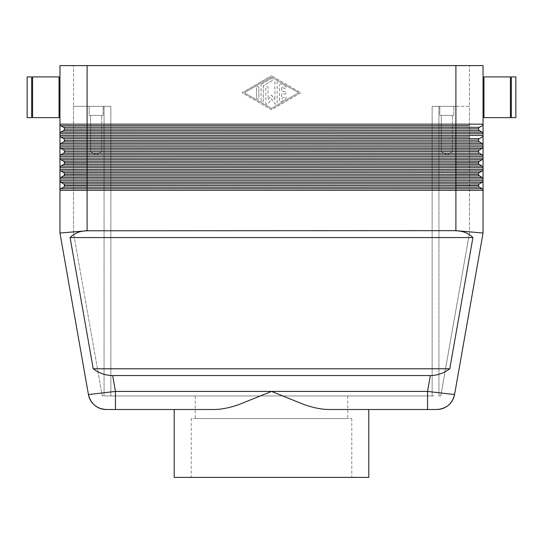 <?xml version="1.0" encoding="UTF-8"?>
<svg xmlns="http://www.w3.org/2000/svg" width="543" height="543" viewBox="0 0 543 543"><rect width="100%" height="100%" fill="white"/><g stroke="black" fill="none" stroke-linecap="round" stroke-linejoin="round"><path stroke-width="0.41" stroke-dasharray="2.71 2.04" d="M455.876 230.775L87.124 230.775C80.228 230.863 74.547 233.123 70.088 237.562L93.226 368.785C99.254 373.224 105.729 375.485 112.659 375.573L430.341 375.573C437.271 375.485 443.746 373.224 449.774 368.785L472.912 237.562C468.453 233.123 462.772 230.863 455.876 230.775L455.896 190.315L87.104 190.315L87.104 230.66L59.954 233.035L59.954 180.738A1.812 1.812 0 0 0 60.864 182.305A1.812 1.812 0 0 1 60.198 181.64A1.812 1.812 0 0 0 60.864 182.305L63.579 183.873A1.812 1.812 0 0 1 64.237 184.532A1.812 1.812 0 0 0 63.579 183.873L60.864 182.305L63.579 183.873L479.421 183.873A1.812 1.812 0 0 0 478.763 184.532A1.812 1.812 0 0 1 479.421 183.873L482.136 182.305A1.812 1.812 0 0 0 482.802 181.64A1.812 1.812 0 0 1 482.136 182.305L479.421 183.873A1.812 1.812 0 0 0 478.519 185.441A1.812 1.812 0 0 1 479.421 183.873L482.136 182.305L73.529 182.305M59.954 233.035L88.434 394.557L115.449 391.415L115.449 409.51L106.258 409.51M73.529 106.34L77.506 106.34L73.529 106.34L73.529 65.615L73.529 233.035L102.254 395.935L108.871 395.935L102.254 395.935L73.529 233.035L73.529 106.34L108.871 106.34L73.529 106.34M60.864 182.305A1.812 1.812 0 0 1 59.954 180.738A1.812 1.812 0 0 0 60.198 181.64A1.812 1.812 0 0 1 59.954 180.738L59.954 65.615L483.046 65.615L483.046 190.315A1.812 1.812 0 0 0 482.136 188.747A1.812 1.812 0 0 1 482.802 189.412A1.812 1.812 0 0 0 482.136 188.747L479.421 187.179A1.812 1.812 0 0 1 478.763 186.514A1.812 1.812 0 0 0 479.421 187.179L482.136 188.747L479.421 187.179L63.579 187.179A1.812 1.812 0 0 0 64.481 185.611A1.812 1.812 0 0 1 63.579 187.179A1.812 1.812 0 0 0 64.237 186.514A1.812 1.812 0 0 1 63.579 187.179L60.864 188.747A1.812 1.812 0 0 0 60.198 189.412A1.812 1.812 0 0 1 60.864 188.747L63.579 187.179L60.864 188.747L482.136 188.747A1.812 1.812 0 0 1 483.046 190.315L483.046 233.035L455.896 230.66M469.471 106.34L465.494 106.34L469.471 106.34L469.471 65.615L469.471 106.34L434.128 106.34L469.471 106.34L469.471 233.035L469.471 106.34M469.471 125.738L455.896 125.738L455.896 65.615L469.471 65.615L87.104 65.615L87.104 124.171L483.046 124.171A1.812 1.812 0 0 1 482.136 125.738A1.812 1.812 0 0 0 483.046 124.171A1.812 1.812 0 0 1 482.136 125.738L479.421 127.306A1.812 1.812 0 0 0 478.763 127.972A1.812 1.812 0 0 1 479.421 127.306L482.136 125.738L479.421 127.306A1.812 1.812 0 0 0 478.519 128.874A1.812 1.812 0 0 1 479.421 127.306L455.896 127.306L455.896 125.738L60.864 125.738A1.812 1.812 0 0 1 60.198 125.08A1.812 1.812 0 0 0 60.864 125.738L63.579 127.306A1.812 1.812 0 0 1 64.237 127.972A1.812 1.812 0 0 0 63.579 127.306L60.864 125.738L63.579 127.306L455.896 127.306L455.896 128.874L87.104 128.874L87.104 124.171L59.954 124.171A1.812 1.812 0 0 0 60.864 125.738M436.742 409.51L427.551 409.51L427.551 391.415L454.566 394.557M511.323 104.073L511.323 90.498L511.323 104.073M510.42 104.073L510.42 90.498L510.42 104.073M483.949 104.073L483.949 90.498L483.949 104.073M32.58 76.923L32.58 117.648M59.051 76.923L59.051 117.648M31.677 90.498L31.677 104.073L31.677 90.498M32.58 90.498L32.58 104.073L32.58 90.498M27.15 76.923L27.15 117.648M31.677 76.923L31.677 117.648M59.051 90.498L59.051 104.073L59.051 90.498M59.954 104.073L59.954 90.498L59.954 104.073M434.128 395.935L110.86 395.935L110.86 106.34L87.104 106.34L110.86 106.34L110.86 395.935L434.128 395.935M452.407 115.387L441.276 115.387L452.407 115.387L452.407 151.585L441.276 151.585L441.276 115.387L452.407 115.387L441.276 115.387L441.276 151.585L452.407 151.585L446.841 154.931L441.276 151.585L452.407 151.585L441.276 151.585L446.841 154.931L452.407 151.585L452.407 115.387M439.83 106.34L453.86 106.34L453.86 115.387L439.83 115.387L439.83 106.34L453.86 106.34L453.86 115.387L439.83 115.387L439.83 106.34L453.86 106.34L439.83 106.34M101.724 115.387L90.593 115.387L101.724 115.387L101.724 151.585L90.593 151.585L90.593 115.387L101.724 115.387L90.593 115.387L90.593 151.585L101.724 151.585L96.159 154.931L90.593 151.585L101.724 151.585L90.593 151.585L96.159 154.931L101.724 151.585L101.724 115.387M89.14 106.34L103.17 106.34L103.17 115.387L89.14 115.387L89.14 106.34L103.17 106.34L103.17 115.387L89.14 115.387L89.14 106.34L103.17 106.34L89.14 106.34M478.519 129.051L455.896 129.051L455.896 130.619L87.104 130.619L87.104 128.874L64.481 128.874A1.812 1.812 0 0 0 64.237 127.972A1.812 1.812 0 0 1 64.481 128.874L64.481 129.051A1.812 1.812 0 0 1 63.579 130.619A1.812 1.812 0 0 0 64.481 129.051A1.812 1.812 0 0 1 64.237 129.953A1.812 1.812 0 0 0 64.481 129.051L478.519 128.874A1.812 1.812 0 0 1 478.763 127.972A1.812 1.812 0 0 0 478.519 128.874L478.519 129.051A1.812 1.812 0 0 0 479.421 130.619A1.812 1.812 0 0 1 478.519 129.051A1.812 1.812 0 0 0 479.421 130.619L482.136 132.187A1.812 1.812 0 0 1 482.802 132.845A1.812 1.812 0 0 0 482.136 132.187A1.812 1.812 0 0 1 483.046 133.754A1.812 1.812 0 0 0 482.802 132.845A1.812 1.812 0 0 1 483.046 133.754L59.954 133.754A1.812 1.812 0 0 1 60.198 132.845A1.812 1.812 0 0 0 59.954 133.754M60.198 132.845A1.812 1.812 0 0 1 60.864 132.187A1.812 1.812 0 0 0 60.198 132.845A1.812 1.812 0 0 1 60.864 132.187L63.579 130.619A1.812 1.812 0 0 0 64.237 129.953A1.812 1.812 0 0 1 63.579 130.619L60.864 132.187L63.579 130.619L87.104 130.619L87.104 132.187L469.471 132.187M482.802 136.388A1.812 1.812 0 0 1 482.136 137.053A1.812 1.812 0 0 0 483.046 135.485A1.812 1.812 0 0 1 482.136 137.053L479.421 138.621A1.812 1.812 0 0 0 478.763 139.286A1.812 1.812 0 0 1 479.421 138.621L482.136 137.053L479.421 138.621A1.812 1.812 0 0 0 478.519 140.189A1.812 1.812 0 0 1 479.421 138.621L455.896 138.621L455.896 137.053L60.864 137.053A1.812 1.812 0 0 1 60.198 136.388A1.812 1.812 0 0 0 60.864 137.053L63.579 138.621A1.812 1.812 0 0 1 64.237 139.286A1.812 1.812 0 0 0 63.579 138.621L60.864 137.053L63.579 138.621L455.896 138.621L455.896 140.189L87.104 140.189L87.104 135.485L483.046 135.485A1.812 1.812 0 0 1 482.136 137.053M478.519 140.359L455.896 140.359L455.896 141.927L87.104 141.927L87.104 140.189L64.481 140.189A1.812 1.812 0 0 0 64.237 139.286A1.812 1.812 0 0 1 64.481 140.189L64.481 140.359A1.812 1.812 0 0 1 63.579 141.927A1.812 1.812 0 0 0 64.481 140.359A1.812 1.812 0 0 1 64.237 141.268A1.812 1.812 0 0 0 64.481 140.359L478.519 140.189A1.812 1.812 0 0 1 478.763 139.286A1.812 1.812 0 0 0 478.519 140.189L478.519 140.359A1.812 1.812 0 0 0 479.421 141.927A1.812 1.812 0 0 1 478.519 140.359A1.812 1.812 0 0 0 479.421 141.927L482.136 143.495A1.812 1.812 0 0 1 482.802 144.16A1.812 1.812 0 0 0 482.136 143.495A1.812 1.812 0 0 1 483.046 145.062A1.812 1.812 0 0 0 482.802 144.16A1.812 1.812 0 0 1 483.046 145.062L59.954 145.062A1.812 1.812 0 0 1 60.198 144.16A1.812 1.812 0 0 0 59.954 145.062M482.802 147.703A1.812 1.812 0 0 1 482.136 148.368A1.812 1.812 0 0 0 483.046 146.8A1.812 1.812 0 0 1 482.136 148.368L479.421 149.936A1.812 1.812 0 0 0 478.763 150.594A1.812 1.812 0 0 1 479.421 149.936L482.136 148.368L479.421 149.936A1.812 1.812 0 0 0 478.519 151.504A1.812 1.812 0 0 1 479.421 149.936L455.896 149.936L455.896 148.368L60.864 148.368A1.812 1.812 0 0 1 60.198 147.703A1.812 1.812 0 0 0 60.864 148.368L63.579 149.936A1.812 1.812 0 0 1 64.237 150.594A1.812 1.812 0 0 0 63.579 149.936L60.864 148.368L63.579 149.936L455.896 149.936L455.896 151.504L87.104 151.504L87.104 146.8L483.046 146.8A1.812 1.812 0 0 1 482.136 148.368M478.519 151.673L455.896 151.673L478.519 151.504A1.812 1.812 0 0 1 478.763 150.594A1.812 1.812 0 0 0 478.519 151.504L478.519 151.673A1.812 1.812 0 0 0 479.421 153.241A1.812 1.812 0 0 1 478.519 151.673A1.812 1.812 0 0 0 479.421 153.241L482.136 154.809A1.812 1.812 0 0 1 482.802 155.474A1.812 1.812 0 0 0 482.136 154.809A1.812 1.812 0 0 1 483.046 156.377A1.812 1.812 0 0 0 482.802 155.474A1.812 1.812 0 0 1 483.046 156.377L59.954 156.377A1.812 1.812 0 0 1 60.198 155.474A1.812 1.812 0 0 0 59.954 156.377A1.812 1.812 0 0 1 60.864 154.809A1.812 1.812 0 0 0 60.198 155.474A1.812 1.812 0 0 1 60.864 154.809L63.579 153.241A1.812 1.812 0 0 0 64.481 151.673A1.812 1.812 0 0 1 63.579 153.241A1.812 1.812 0 0 0 64.237 152.576A1.812 1.812 0 0 1 63.579 153.241L60.864 154.809L63.579 153.241L87.104 153.241L87.104 151.673L455.896 151.673L455.896 153.241L87.104 153.241L87.104 154.809L482.136 154.809M482.136 166.124A1.812 1.812 0 0 1 482.802 166.782A1.812 1.812 0 0 0 482.136 166.124L479.421 164.556A1.812 1.812 0 0 1 478.763 163.891A1.812 1.812 0 0 0 479.421 164.556L482.136 166.124A1.812 1.812 0 0 1 483.046 167.692A1.812 1.812 0 0 0 482.136 166.124L479.421 164.556L63.579 164.556A1.812 1.812 0 0 0 64.481 162.988A1.812 1.812 0 0 1 63.579 164.556A1.812 1.812 0 0 0 64.237 163.891A1.812 1.812 0 0 1 63.579 164.556L60.864 166.124A1.812 1.812 0 0 0 59.954 167.692A1.812 1.812 0 0 1 60.864 166.124L63.579 164.556L60.864 166.124L482.136 166.124M482.802 159.018A1.812 1.812 0 0 1 482.136 159.676A1.812 1.812 0 0 0 483.046 158.108A1.812 1.812 0 0 1 482.136 159.676L479.421 161.244A1.812 1.812 0 0 0 478.763 161.909A1.812 1.812 0 0 1 479.421 161.244L482.136 159.676L479.421 161.244A1.812 1.812 0 0 0 478.519 162.812A1.812 1.812 0 0 1 479.421 161.244L455.896 161.244L455.896 159.676L60.864 159.676A1.812 1.812 0 0 1 60.198 159.018A1.812 1.812 0 0 0 60.864 159.676L63.579 161.244A1.812 1.812 0 0 1 64.237 161.909A1.812 1.812 0 0 0 63.579 161.244L60.864 159.676A1.812 1.812 0 0 1 59.954 158.108A1.812 1.812 0 0 0 60.864 159.676L63.579 161.244L455.896 161.244L455.896 162.812L87.104 162.812L87.104 158.108L483.046 158.108A1.812 1.812 0 0 1 482.136 159.676L455.896 159.676L455.896 153.241L479.421 153.241A1.812 1.812 0 0 1 478.763 152.576M60.864 166.124A1.812 1.812 0 0 0 59.954 167.692L87.104 167.692L87.104 169.423L455.896 169.423L455.896 167.692L87.104 167.692L87.104 162.812L64.481 162.812A1.812 1.812 0 0 0 64.237 161.909A1.812 1.812 0 0 1 64.481 162.812L64.481 162.988A1.812 1.812 0 0 1 64.237 163.891A1.812 1.812 0 0 0 64.481 162.988L478.519 162.812A1.812 1.812 0 0 1 478.763 161.909A1.812 1.812 0 0 0 478.519 162.812L478.519 162.988A1.812 1.812 0 0 0 478.763 163.891A1.812 1.812 0 0 1 478.519 162.988A1.812 1.812 0 0 0 479.421 164.556A1.812 1.812 0 0 1 478.763 163.891M482.136 177.432A1.812 1.812 0 0 1 482.802 178.097A1.812 1.812 0 0 0 482.136 177.432L479.421 175.864A1.812 1.812 0 0 1 478.763 175.206A1.812 1.812 0 0 0 479.421 175.864L482.136 177.432A1.812 1.812 0 0 1 483.046 179A1.812 1.812 0 0 0 482.136 177.432L479.421 175.864L63.579 175.864A1.812 1.812 0 0 0 64.481 174.296A1.812 1.812 0 0 1 63.579 175.864A1.812 1.812 0 0 0 64.237 175.206A1.812 1.812 0 0 1 63.579 175.864L60.864 177.432A1.812 1.812 0 0 0 59.954 179A1.812 1.812 0 0 1 60.864 177.432L63.579 175.864L60.864 177.432L482.136 177.432M482.802 170.326A1.812 1.812 0 0 1 482.136 170.991L455.896 170.991L455.896 169.423L483.046 169.423A1.812 1.812 0 0 1 482.136 170.991A1.812 1.812 0 0 0 483.046 169.423A1.812 1.812 0 0 1 482.136 170.991L479.421 172.559A1.812 1.812 0 0 0 478.763 173.224A1.812 1.812 0 0 1 479.421 172.559L482.136 170.991L479.421 172.559A1.812 1.812 0 0 0 478.519 174.127A1.812 1.812 0 0 1 479.421 172.559L455.896 172.559L455.896 170.991L73.529 170.991M60.864 170.991A1.812 1.812 0 0 1 60.198 170.326A1.812 1.812 0 0 0 60.864 170.991L63.579 172.559A1.812 1.812 0 0 1 64.237 173.224A1.812 1.812 0 0 0 63.579 172.559L60.864 170.991A1.812 1.812 0 0 1 59.954 169.423A1.812 1.812 0 0 0 60.864 170.991L63.579 172.559L455.896 172.559L455.896 174.127L87.104 174.127L87.104 169.423L59.954 169.423A1.812 1.812 0 0 0 60.198 170.326A1.812 1.812 0 0 1 59.954 169.423M60.864 177.432A1.812 1.812 0 0 0 59.954 179L87.104 179L87.104 180.738L455.896 180.738L455.896 179L87.104 179L87.104 174.127L64.481 174.127A1.812 1.812 0 0 0 64.237 173.224A1.812 1.812 0 0 1 64.481 174.127L64.481 174.296A1.812 1.812 0 0 1 64.237 175.206A1.812 1.812 0 0 0 64.481 174.296L478.519 174.127A1.812 1.812 0 0 1 478.763 173.224A1.812 1.812 0 0 0 478.519 174.127L478.519 174.296A1.812 1.812 0 0 0 478.763 175.206A1.812 1.812 0 0 1 478.519 174.296A1.812 1.812 0 0 0 479.421 175.864A1.812 1.812 0 0 1 478.763 175.206M482.802 181.64A1.812 1.812 0 0 1 482.136 182.305A1.812 1.812 0 0 0 483.046 180.738A1.812 1.812 0 0 1 482.802 181.64A1.812 1.812 0 0 0 483.046 180.738L455.896 180.738L455.896 185.441L64.481 185.441A1.812 1.812 0 0 0 64.237 184.532A1.812 1.812 0 0 1 64.481 185.441L64.481 185.611A1.812 1.812 0 0 1 64.237 186.514A1.812 1.812 0 0 0 64.481 185.611L478.519 185.441A1.812 1.812 0 0 1 478.763 184.532A1.812 1.812 0 0 0 478.519 185.441L478.519 185.611A1.812 1.812 0 0 0 478.763 186.514A1.812 1.812 0 0 1 478.519 185.611A1.812 1.812 0 0 0 479.421 187.179A1.812 1.812 0 0 1 478.763 186.514M60.198 144.16A1.812 1.812 0 0 1 60.864 143.495A1.812 1.812 0 0 0 60.198 144.16A1.812 1.812 0 0 1 60.864 143.495L63.579 141.927A1.812 1.812 0 0 0 64.237 141.268A1.812 1.812 0 0 1 63.579 141.927L60.864 143.495L63.579 141.927L87.104 141.927L87.104 143.495L469.471 143.495M64.237 150.594A1.812 1.812 0 0 1 64.481 151.504L87.104 151.504L64.481 151.673A1.812 1.812 0 0 1 64.237 152.576A1.812 1.812 0 0 0 64.481 151.673L64.481 151.504A1.812 1.812 0 0 0 64.237 150.594A1.812 1.812 0 0 1 64.481 151.504A1.812 1.812 0 0 0 63.579 149.936M368.785 409.51L328.02 409.51C320.384 409.246 312.103 407.481 303.177 404.209L271.5 391.415L239.823 404.209C230.897 407.481 222.616 409.246 214.98 409.51L115.449 409.51M347.744 395.935L347.744 418.565L195.256 418.565L195.256 395.935L347.744 395.935L195.256 395.935M351.776 418.565L351.776 477.385L191.224 477.385L191.224 418.565L351.776 418.565L191.224 418.565M279.421 100.591L279.421 84.932L279.421 100.591A1.134 1.134 0 0 0 281.118 101.575L285.638 98.962A1.134 1.134 0 0 0 286.052 97.414A1.134 1.134 0 0 0 284.512 97L281.681 98.636L281.681 93.891L285.075 93.891A1.134 1.134 0 0 0 286.209 92.765A1.134 1.134 0 0 0 285.075 91.631L281.681 91.631L281.681 86.894L284.512 88.523A1.134 1.134 0 0 0 286.052 88.109A1.134 1.134 0 0 0 285.638 86.561L281.118 83.955A1.134 1.134 0 0 0 279.421 84.932A1.134 1.134 0 0 1 281.118 83.955L285.638 86.561A1.134 1.134 0 0 1 286.052 88.109A1.134 1.134 0 0 1 284.512 88.523L281.681 86.894L281.681 91.631L285.075 91.631A1.134 1.134 0 0 1 286.209 92.765A1.134 1.134 0 0 1 285.075 93.891L281.681 93.891L281.681 98.636L284.512 97A1.134 1.134 0 0 1 286.052 97.414A1.134 1.134 0 0 1 285.638 98.962L281.118 101.575A1.134 1.134 0 0 1 279.421 100.591M256.567 97.849A1.134 1.134 0 0 0 257.701 98.982A1.134 1.134 0 0 0 258.828 97.849A1.134 1.134 0 0 1 257.701 98.982A1.134 1.134 0 0 1 256.567 97.849L256.567 87.674L256.567 97.849M258.828 87.674A1.134 1.134 0 0 0 257.701 86.541A1.134 1.134 0 0 0 256.567 87.674A1.134 1.134 0 0 1 257.701 86.541A1.134 1.134 0 0 1 258.828 87.674L258.828 97.849L258.828 87.674M244.35 92.765L271.5 77.099L298.65 92.765L271.5 108.424L244.35 92.765L271.5 77.099L298.65 92.765L271.5 108.424L244.35 92.765M242.09 92.765L271.5 75.796L242.09 92.765L271.5 109.734L300.91 92.765L271.5 75.796L300.91 92.765L271.5 109.734L242.09 92.765M261.095 100.462L261.095 85.061L261.095 100.462A1.134 1.134 0 0 0 262.221 101.595A1.134 1.134 0 0 0 263.355 100.462L263.355 85.719L272.063 80.69A1.134 1.134 0 0 0 272.477 79.149A1.134 1.134 0 0 0 270.937 78.735L261.658 84.084A1.134 1.134 0 0 0 261.095 85.061A1.134 1.134 0 0 1 261.658 84.084L270.937 78.735A1.134 1.134 0 0 1 272.477 79.149A1.134 1.134 0 0 1 272.063 80.69L263.355 85.719L263.355 100.462A1.134 1.134 0 0 1 262.221 101.595A1.134 1.134 0 0 1 261.095 100.462M271.5 95.025L274.894 99.708L271.5 95.025L268.106 99.708L268.106 87.674A1.134 1.134 0 0 0 266.973 86.541A1.134 1.134 0 0 0 265.846 87.674L265.846 103.204A1.134 1.134 0 0 0 267.889 103.869L271.5 98.88L275.111 103.869A1.134 1.134 0 0 0 277.154 103.204L277.154 82.326A1.134 1.134 0 0 0 276.027 81.192A1.134 1.134 0 0 0 274.894 82.326L274.894 99.708L274.894 82.326A1.134 1.134 0 0 1 276.027 81.192A1.134 1.134 0 0 1 277.154 82.326L277.154 103.204A1.134 1.134 0 0 1 275.111 103.869L271.5 98.88L267.889 103.869A1.134 1.134 0 0 1 265.846 103.204L265.846 87.674A1.134 1.134 0 0 1 266.973 86.541A1.134 1.134 0 0 1 268.106 87.674L268.106 99.708L271.5 95.025M455.896 65.615L455.896 106.34L432.14 106.34L455.896 106.34L455.896 65.615L87.104 65.615L87.104 106.34L77.506 106.34L87.104 106.34L87.104 65.615M432.14 106.34L432.14 395.935L432.14 106.34L432.14 395.935L432.14 106.34L434.128 106.34L432.14 106.34M108.871 395.935L110.86 395.935L108.871 395.935M440.746 395.935L438.927 395.935L440.746 395.935L469.471 233.035L440.746 395.935M191.224 477.385L351.776 477.385M195.256 418.565L347.744 418.565M174.215 477.385L368.785 477.385M64.237 184.532A1.812 1.812 0 0 1 64.481 185.441A1.812 1.812 0 0 0 63.579 183.873M60.198 189.412A1.812 1.812 0 0 0 59.954 190.315A1.812 1.812 0 0 1 60.864 188.747A1.812 1.812 0 0 0 59.954 190.315L87.104 190.315L87.104 180.738L59.954 180.738M483.046 90.498L483.046 104.073M483.046 190.315A1.812 1.812 0 0 0 482.802 189.412A1.812 1.812 0 0 1 483.046 190.315L455.896 190.315L455.896 185.611L478.519 185.611M64.237 173.224A1.812 1.812 0 0 1 64.481 174.127A1.812 1.812 0 0 0 63.579 172.559M483.046 179A1.812 1.812 0 0 0 482.802 178.097A1.812 1.812 0 0 1 483.046 179L455.896 179L455.896 174.296L478.519 174.296M64.237 161.909A1.812 1.812 0 0 1 64.481 162.812A1.812 1.812 0 0 0 63.579 161.244M59.954 158.108A1.812 1.812 0 0 0 60.198 159.018A1.812 1.812 0 0 1 59.954 158.108L87.104 158.108L87.104 154.809L60.864 154.809M483.046 167.692A1.812 1.812 0 0 0 482.802 166.782A1.812 1.812 0 0 1 483.046 167.692L455.896 167.692L455.896 162.988L478.519 162.988M73.529 143.495L87.104 143.495L87.104 146.8L59.954 146.8A1.812 1.812 0 0 0 60.198 147.703A1.812 1.812 0 0 1 59.954 146.8A1.812 1.812 0 0 0 60.864 148.368M64.237 139.286A1.812 1.812 0 0 1 64.481 140.189A1.812 1.812 0 0 0 63.579 138.621M73.529 132.187L87.104 132.187L87.104 135.485L59.954 135.485A1.812 1.812 0 0 0 60.198 136.388A1.812 1.812 0 0 1 59.954 135.485A1.812 1.812 0 0 0 60.864 137.053M64.237 127.972A1.812 1.812 0 0 1 64.481 128.874A1.812 1.812 0 0 0 63.579 127.306M59.954 124.171A1.812 1.812 0 0 0 60.198 125.08A1.812 1.812 0 0 1 59.954 124.171M89.14 115.387L103.17 115.387L89.14 115.387M439.83 115.387L453.86 115.387L439.83 115.387M108.871 106.34L110.86 106.34L110.86 395.935L110.86 106.34L108.871 106.34M515.85 76.923L515.85 117.648M511.323 76.923L511.323 117.648M510.42 76.923L510.42 117.648M483.949 76.923L483.949 117.648M93.226 368.785L449.774 368.785M472.912 237.562L70.088 237.562M112.659 375.573L115.449 391.415L427.551 391.415L430.341 375.573M104.073 106.34L104.073 395.935L104.073 106.34M438.927 106.34L438.927 395.935L438.927 106.34M469.471 137.053L455.896 137.053L455.896 130.619L479.421 130.619A1.812 1.812 0 0 1 478.763 129.953M482.802 125.08A1.812 1.812 0 0 1 482.136 125.738M469.471 148.368L455.896 148.368L455.896 141.927L479.421 141.927A1.812 1.812 0 0 1 478.763 141.268M483.046 156.377A1.812 1.812 0 0 0 482.802 155.474M483.046 145.062A1.812 1.812 0 0 0 482.802 144.16M483.046 133.754A1.812 1.812 0 0 0 482.802 132.845"/><path stroke-width="0.81" d="M479.421 187.179A1.812 1.812 0 0 1 478.519 185.611L455.896 185.611L455.896 188.747L60.864 188.747L63.579 187.179L479.421 187.179L482.136 188.747L455.896 188.747L455.896 230.66L483.046 233.035L483.046 65.615L455.896 65.615L455.896 125.738L469.471 125.738M455.876 230.775C462.772 230.863 468.453 233.123 472.912 237.562L449.774 368.785C443.746 373.224 437.271 375.485 430.341 375.573L112.659 375.573C105.729 375.485 99.254 373.224 93.226 368.785L70.088 237.562C74.547 233.123 80.228 230.863 87.124 230.775L455.896 230.66M430.341 375.573L427.551 391.415L427.551 409.51L436.742 409.51A18.102 18.102 0 0 0 454.566 394.557L483.046 233.035L454.566 394.557L427.551 391.415L271.5 391.415L303.177 404.209C312.103 407.481 320.384 409.246 328.02 409.51L427.551 409.51L368.785 409.51L368.785 477.385L174.215 477.385L174.215 409.51M112.659 375.573L115.449 391.415L88.434 394.557A18.102 18.102 0 0 0 106.258 409.51L214.98 409.51C222.616 409.246 230.897 407.481 239.823 404.209L271.5 391.415L115.449 391.415L115.449 409.51M87.124 230.775L59.954 233.035L88.434 394.557A18.102 18.102 0 0 0 106.258 409.51A18.102 18.102 0 0 1 94.625 405.275A18.102 18.102 0 0 0 106.258 409.51C96.722 408.818 90.776 403.829 88.434 394.557A18.102 18.102 0 0 0 94.625 405.275M510.42 117.648L483.949 117.648L483.949 76.923L510.42 76.923L510.42 117.648M511.323 104.073L510.42 104.073M510.42 90.498L511.323 90.498M515.85 117.648L511.323 117.648L511.323 76.923L515.85 76.923L515.85 117.648M483.949 104.073L483.046 104.073L483.046 90.498L483.949 90.498M32.58 117.648L59.051 117.648L59.051 76.923L32.58 76.923L32.58 117.648M31.677 104.073L32.58 104.073M32.58 90.498L31.677 90.498M27.15 117.648L31.677 117.648L31.677 76.923L27.15 76.923L27.15 117.648M59.051 104.073L59.954 104.073M59.954 90.498L59.051 90.498M483.046 124.171A1.812 1.812 0 0 1 482.802 125.08A1.812 1.812 0 0 0 483.046 124.171L87.104 124.171L87.104 65.615L59.954 65.615L59.954 133.754A1.812 1.812 0 0 1 60.864 132.187L63.579 130.619A1.812 1.812 0 0 0 64.481 129.051L478.519 128.874A1.812 1.812 0 0 1 478.763 127.972A1.812 1.812 0 0 0 478.519 128.874L64.481 129.051A1.812 1.812 0 0 1 63.579 130.619L87.104 130.619L87.104 127.306L63.579 127.306A1.812 1.812 0 0 1 64.481 128.874M469.471 132.187L482.136 132.187A1.812 1.812 0 0 1 483.046 133.754L455.896 133.754L455.896 137.053L469.471 137.053M64.237 127.972A1.812 1.812 0 0 0 63.579 127.306L60.864 125.738A1.812 1.812 0 0 1 60.198 125.08A1.812 1.812 0 0 0 60.864 125.738L455.896 125.738L455.896 127.306L87.104 127.306L87.104 124.171L59.954 124.171A1.812 1.812 0 0 0 60.198 125.08A1.812 1.812 0 0 1 59.954 124.171M483.046 135.485A1.812 1.812 0 0 1 482.802 136.388A1.812 1.812 0 0 0 483.046 135.485L87.104 135.485L87.104 130.619L479.421 130.619L482.136 132.187L60.864 132.187A1.812 1.812 0 0 0 59.954 133.754L59.954 145.062A1.812 1.812 0 0 1 60.864 143.495L63.579 141.927A1.812 1.812 0 0 0 64.481 140.359L478.519 140.189A1.812 1.812 0 0 1 478.763 139.286A1.812 1.812 0 0 0 478.519 140.189L64.481 140.359A1.812 1.812 0 0 1 63.579 141.927L87.104 141.927L87.104 138.621L63.579 138.621A1.812 1.812 0 0 1 64.481 140.189M469.471 143.495L482.136 143.495A1.812 1.812 0 0 1 483.046 145.062A1.812 1.812 0 0 0 482.136 143.495L479.421 141.927A1.812 1.812 0 0 1 478.519 140.359A1.812 1.812 0 0 0 478.763 141.268M64.237 139.286A1.812 1.812 0 0 0 63.579 138.621L60.864 137.053A1.812 1.812 0 0 1 59.954 135.485A1.812 1.812 0 0 0 60.864 137.053L455.896 137.053L455.896 138.621L87.104 138.621L87.104 135.485L59.954 135.485M64.237 161.909A1.812 1.812 0 0 0 63.579 161.244A1.812 1.812 0 0 1 64.481 162.812L87.104 162.812L87.104 161.244L63.579 161.244L60.864 159.676L482.136 159.676L479.421 161.244A1.812 1.812 0 0 0 478.763 161.909A1.812 1.812 0 0 1 479.421 161.244L87.104 161.244L87.104 153.241L479.421 153.241L482.136 154.809A1.812 1.812 0 0 1 482.802 155.474A1.812 1.812 0 0 0 482.136 154.809L60.864 154.809A1.812 1.812 0 0 0 60.198 155.474A1.812 1.812 0 0 1 60.864 154.809L63.579 153.241A1.812 1.812 0 0 0 64.481 151.673L478.519 151.504A1.812 1.812 0 0 1 478.763 150.594A1.812 1.812 0 0 0 478.519 151.504L64.481 151.673A1.812 1.812 0 0 1 63.579 153.241L87.104 153.241L87.104 149.936L63.579 149.936A1.812 1.812 0 0 1 64.481 151.504M64.237 150.594A1.812 1.812 0 0 0 63.579 149.936L60.864 148.368A1.812 1.812 0 0 1 59.954 146.8L59.954 233.035M64.237 173.224A1.812 1.812 0 0 0 63.579 172.559A1.812 1.812 0 0 1 64.481 174.127L87.104 174.127L87.104 172.559L63.579 172.559L60.864 170.991L482.136 170.991L479.421 172.559A1.812 1.812 0 0 0 478.763 173.224A1.812 1.812 0 0 1 479.421 172.559L87.104 172.559L87.104 162.988L64.481 162.988A1.812 1.812 0 0 1 63.579 164.556L479.421 164.556L482.136 166.124L60.864 166.124A1.812 1.812 0 0 0 60.198 166.782A1.812 1.812 0 0 1 60.864 166.124L63.579 164.556A1.812 1.812 0 0 0 64.481 162.988L64.481 162.812M64.237 184.532A1.812 1.812 0 0 0 63.579 183.873A1.812 1.812 0 0 1 64.481 185.441L87.104 185.441L87.104 183.873L63.579 183.873L60.864 182.305L482.136 182.305L479.421 183.873A1.812 1.812 0 0 0 478.763 184.532A1.812 1.812 0 0 1 479.421 183.873L87.104 183.873L87.104 174.296L64.481 174.296A1.812 1.812 0 0 1 63.579 175.864L479.421 175.864L482.136 177.432L60.864 177.432A1.812 1.812 0 0 0 60.198 178.097A1.812 1.812 0 0 1 60.864 177.432L63.579 175.864A1.812 1.812 0 0 0 64.481 174.296L64.481 174.127M482.802 144.16A1.812 1.812 0 0 0 482.136 143.495L60.864 143.495A1.812 1.812 0 0 0 59.954 145.062L59.954 146.8A1.812 1.812 0 0 0 60.198 147.703A1.812 1.812 0 0 1 59.954 146.8L87.104 146.8L87.104 145.062L483.046 145.062M87.104 230.66L87.104 185.611L64.481 185.611A1.812 1.812 0 0 1 63.579 187.179A1.812 1.812 0 0 0 64.481 185.611L64.481 185.441M479.421 175.864A1.812 1.812 0 0 1 478.519 174.296L455.896 174.296L455.896 185.441L478.519 185.441A1.812 1.812 0 0 1 478.763 184.532A1.812 1.812 0 0 0 478.519 185.441L478.519 185.611A1.812 1.812 0 0 0 478.763 186.514M60.864 182.305A1.812 1.812 0 0 1 59.954 180.738A1.812 1.812 0 0 0 60.864 182.305L73.529 182.305M482.802 181.64A1.812 1.812 0 0 1 482.136 182.305A1.812 1.812 0 0 0 483.046 180.738L59.954 180.738M482.136 188.747A1.812 1.812 0 0 1 483.046 190.315A1.812 1.812 0 0 0 482.136 188.747M60.198 189.412A1.812 1.812 0 0 1 60.864 188.747A1.812 1.812 0 0 0 59.954 190.315L483.046 190.315M479.421 164.556A1.812 1.812 0 0 1 478.519 162.988L455.896 162.988L455.896 174.127L478.519 174.127A1.812 1.812 0 0 1 478.763 173.224A1.812 1.812 0 0 0 478.519 174.127L478.519 174.296A1.812 1.812 0 0 0 478.763 175.206M60.864 170.991A1.812 1.812 0 0 1 59.954 169.423A1.812 1.812 0 0 0 60.864 170.991L73.529 170.991M482.802 170.326A1.812 1.812 0 0 1 482.136 170.991A1.812 1.812 0 0 0 483.046 169.423L59.954 169.423M482.136 177.432A1.812 1.812 0 0 1 483.046 179A1.812 1.812 0 0 0 482.136 177.432M60.864 177.432A1.812 1.812 0 0 0 59.954 179L483.046 179M59.954 145.062L87.104 145.062L87.104 141.927L455.896 141.927L455.896 149.936L87.104 149.936L87.104 148.368L482.136 148.368L479.421 149.936A1.812 1.812 0 0 0 478.763 150.594A1.812 1.812 0 0 1 479.421 149.936L455.896 149.936L455.896 162.812L478.519 162.812A1.812 1.812 0 0 1 478.763 161.909A1.812 1.812 0 0 0 478.519 162.812L478.519 162.988A1.812 1.812 0 0 0 478.763 163.891M60.864 159.676A1.812 1.812 0 0 1 59.954 158.108A1.812 1.812 0 0 0 60.864 159.676M482.802 159.018A1.812 1.812 0 0 1 482.136 159.676A1.812 1.812 0 0 0 483.046 158.108L59.954 158.108M482.136 166.124A1.812 1.812 0 0 1 483.046 167.692A1.812 1.812 0 0 0 482.136 166.124M60.864 166.124A1.812 1.812 0 0 0 59.954 167.692L483.046 167.692M479.421 153.241A1.812 1.812 0 0 1 478.519 151.673A1.812 1.812 0 0 0 478.763 152.576M60.864 148.368A1.812 1.812 0 0 1 60.198 147.703A1.812 1.812 0 0 0 60.864 148.368L87.104 148.368L87.104 146.8L483.046 146.8A1.812 1.812 0 0 1 482.136 148.368A1.812 1.812 0 0 0 482.802 147.703M482.802 155.474A1.812 1.812 0 0 1 483.046 156.377A1.812 1.812 0 0 0 482.136 154.809M60.864 154.809A1.812 1.812 0 0 0 59.954 156.377L483.046 156.377M479.421 141.927L455.896 141.927L455.896 138.621L479.421 138.621A1.812 1.812 0 0 0 478.763 139.286A1.812 1.812 0 0 1 479.421 138.621L482.136 137.053A1.812 1.812 0 0 0 482.802 136.388A1.812 1.812 0 0 1 482.136 137.053M482.136 125.738A1.812 1.812 0 0 0 482.802 125.08A1.812 1.812 0 0 1 482.136 125.738L479.421 127.306A1.812 1.812 0 0 0 478.763 127.972A1.812 1.812 0 0 1 479.421 127.306L455.896 127.306L455.896 133.754L59.954 133.754M87.104 65.615L455.896 65.615M479.421 130.619A1.812 1.812 0 0 1 478.519 129.051A1.812 1.812 0 0 0 478.763 129.953M482.802 132.845A1.812 1.812 0 0 0 482.136 132.187A1.812 1.812 0 0 1 483.046 133.754M472.912 237.562L70.088 237.562M93.226 368.785L449.774 368.785M436.742 409.51A18.102 18.102 0 0 0 454.566 394.557C452.224 403.829 446.278 408.818 436.742 409.51A18.102 18.102 0 0 0 454.566 394.557M73.529 132.187L60.864 132.187A1.812 1.812 0 0 0 60.198 132.845M60.198 125.08A1.812 1.812 0 0 0 60.864 125.738M73.529 143.495L60.864 143.495A1.812 1.812 0 0 0 60.198 144.16M60.198 136.388A1.812 1.812 0 0 0 60.864 137.053M455.896 162.988L87.104 162.812L455.896 162.988M455.896 174.296L87.104 174.127L455.896 174.296M455.896 185.611L87.104 185.441L455.896 185.611M482.136 148.368L469.471 148.368"/></g></svg>
